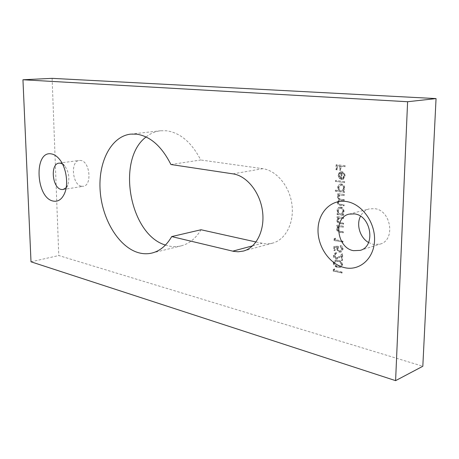 <?xml version="1.0" encoding="UTF-8"?>
<svg xmlns="http://www.w3.org/2000/svg" width="459" height="459" viewBox="0 0 459 459"><rect width="100%" height="100%" fill="white"/><g stroke="black" fill="none" stroke-linecap="round" stroke-linejoin="round"><path stroke-width="0.34" stroke-dasharray="2.29 1.72" d="M66.153 187.725L67.725 185.155C69.888 178.316 68.907 171.93 64.782 166.003L62.504 163.989M170.92 164.511L200.738 159.99C191.661 142.456 180.244 132.714 166.485 130.769L160.512 130.769C155.24 131.4 150.432 133.466 146.094 136.971M165.452 245.054L167.856 245.766C172.332 246.885 176.744 246.925 181.098 245.875C189.097 243.849 195.741 238.473 201.025 229.752M368.571 242.53L373.46 244.423L380.092 244.096C395.698 240.264 391.234 210.36 374.762 208.661L369.254 208.891C365.387 209.975 362.472 212.425 360.51 216.246M81.518 186.256L83.234 186.297C92.293 185.614 89.947 161.275 80.704 160.466L79.287 160.443C70.175 161.046 72.304 185.057 81.518 186.256M342.621 264.751C342.116 262.106 340.653 260.655 338.226 260.402L335.363 260.316L333.676 262.732C334.163 265.377 335.615 266.863 338.036 267.172L340.876 267.236L342.621 264.751L342.162 264.906C341.651 262.255 340.188 260.804 337.767 260.551L338.226 260.402M334.341 246.294L334.232 250.396L335.099 250.58L335.19 247.177L337.445 247.108L337.245 248.256C337.342 250.27 338.243 251.521 339.947 252.002L341.266 251.968L343.08 249.134C343.005 247.355 342.225 246.162 340.739 245.554L340.716 246.46L342.19 249.002L340.848 251.079L339.941 251.096C338.725 250.689 338.117 249.748 338.122 248.273L338.627 246.156L333.877 246.431L333.768 250.534L334.232 250.396M343.527 226.253L337.233 225.076L337.204 225.983L338.335 226.195L337.021 228.777C337.239 230.854 338.272 231.979 340.113 232.151L343.332 232.776L343.361 231.864L338.971 230.906L337.79 228.766L339.276 226.608L343.498 227.165L343.527 226.253L337.233 225.076M337.554 213.492L337.526 214.405L343.837 215.518L343.866 214.6L342.77 214.405L344.066 211.559C343.946 209.143 342.884 207.657 340.882 207.089L339.803 207.118C338.403 207.588 337.64 208.702 337.526 210.463L338.713 213.699L337.084 213.613L337.061 214.525L337.526 214.405M335.649 190.146L335.627 191.07L344.514 192.424L344.543 191.495L343.435 191.328L344.743 188.419C344.623 185.981 343.556 184.507 341.536 183.984L340.584 184.007C339.098 184.466 338.294 185.625 338.163 187.473L339.413 190.714L335.649 190.146L335.185 190.25L335.156 191.173L335.627 191.07M344.325 175.791L342.896 178.408L343.24 179.285L345.111 176.015C345.002 173.617 343.94 172.194 341.921 171.741L339.769 172.337L338.507 175.137L339.671 178.362L341.852 179.492L342.047 172.693C343.481 173.032 344.244 174.064 344.325 175.791L343.854 175.883L342.425 178.499L342.896 178.408M256.019 241.991L265.072 243.798L268.888 243.798L272.623 243.132C285.573 239.77 294.391 222.844 291.947 204.536C289.618 186.222 276.484 170.455 262.772 168.677L200.738 159.99M52.114 78.351L58.781 255.537L422.819 366.271M345.294 165.722L336.567 164.626L336.43 169.687L337.319 169.801L337.428 165.67L340.102 166.009L339.987 170.146L340.882 170.266L340.997 166.124L345.271 166.663L345.294 165.722L336.567 164.626M344.829 181.649L335.913 180.387L335.89 181.311L344.801 182.584L344.829 181.649L335.913 180.387M344.451 194.547L338.105 193.566L338.082 194.484L339.178 194.656L338.26 195.557L337.899 197.054L339.356 199.682L337.755 202.184C337.99 204.106 338.966 205.116 340.687 205.213L344.124 205.781L344.152 204.857L340.71 204.289C339.425 204.284 338.702 203.572 338.535 202.149L339.953 200.17L344.273 200.635L344.302 199.705L341.071 199.189C339.7 199.223 338.903 198.5 338.679 197.014L340.13 195.029L344.428 195.471L344.451 194.547L338.105 193.566M343.78 217.618L337.468 216.493L337.445 217.405L338.576 217.606L337.256 220.211C337.48 222.294 338.512 223.413 340.36 223.567L343.584 224.164L343.613 223.246L339.212 222.328L338.031 220.188L339.551 218.002L343.751 218.536L343.78 217.618L337.468 216.493M335.443 238.118L334.554 238.537L334.502 240.39L343.062 242.128L343.085 241.222L335.397 239.667L335.443 238.118L334.554 238.537M334.743 255.531L335.902 253.695L336.768 253.643L336.791 252.748L335.558 252.794L333.877 255.388C333.945 257.247 334.754 258.434 336.309 258.951L337.463 258.91L341.777 255.594L341.645 260.259L342.523 260.454L342.724 253.632L337.25 258.038L336.401 258.073L334.743 255.531L334.284 255.674L335.443 253.838L336.768 253.643M334.6 268.813L333.722 269.192L333.67 271.022L342.156 273.013L342.184 272.118L334.559 270.34L334.6 268.813L333.722 269.192M31.005 261.802L58.781 255.537M336.097 164.718L335.959 169.773L336.43 169.687M335.959 169.773L337.319 169.801M336.849 169.893L336.958 165.762L337.428 165.67M336.958 165.762L340.102 166.009M339.631 166.101L339.517 170.237L339.987 170.146M339.517 170.237L340.882 170.266M340.412 170.358L340.526 166.215L340.997 166.124M340.526 166.215L345.271 166.663M344.801 166.755L344.824 165.814M342.425 178.499L342.77 179.383L343.24 179.285M342.77 179.383L344.64 176.107L345.111 176.015M344.64 176.107C344.531 173.709 343.47 172.286 341.456 171.832L341.921 171.741M341.456 171.832L339.769 172.337M339.304 172.429L338.036 175.235L338.507 175.137M338.036 175.235L339.201 178.459L339.671 178.362M339.201 178.459L341.852 179.492M341.387 179.589L341.576 172.791L342.047 172.693M341.576 172.791C343.016 173.129 343.774 174.156 343.854 175.883M340.79 172.785L340.63 178.551L338.817 175.39L339.465 173.513L341.261 172.687L341.1 178.453L339.281 175.292L339.935 173.422L341.261 172.687M340.63 178.551L341.1 178.453M339.465 173.513L339.935 173.422M338.817 175.39L339.281 175.292M335.449 180.485L335.42 181.414L335.89 181.311M335.42 181.414L344.801 182.584M344.336 182.682L344.365 181.747M335.156 191.173L344.514 192.424M344.049 192.528L344.072 191.598L344.543 191.495M344.072 191.598L343.435 191.328M342.971 191.432L344.279 188.523L344.743 188.419M344.279 188.523C344.152 186.084 343.085 184.604 341.071 184.088L341.536 183.984M341.071 184.088L340.113 184.111C338.627 184.57 337.824 185.723 337.698 187.576L338.163 187.473M337.698 187.576L338.943 190.824L339.413 190.714M338.943 190.824L335.185 190.25M343.493 188.437L341.697 191.099L340.905 191.116C339.356 190.714 338.541 189.573 338.472 187.702L340.343 185.04L341.054 185.017C342.586 185.442 343.395 186.583 343.493 188.437L343.957 188.333L342.162 190.996L341.37 191.013C339.821 190.605 339.012 189.469 338.943 187.599L340.813 184.937L341.519 184.914C343.051 185.338 343.866 186.48 343.957 188.333M340.905 191.116L341.37 191.013M338.472 187.702L338.943 187.599M341.054 185.017L341.519 184.914M337.64 193.669L337.612 194.593L338.082 194.484M337.612 194.593L339.178 194.656M338.708 194.765L337.795 195.666L338.26 195.557M337.795 195.666L337.428 197.163L337.899 197.054M337.428 197.163L338.885 199.791L339.356 199.682M338.885 199.791L337.29 202.293L337.755 202.184M337.29 202.293C337.526 204.221 338.501 205.23 340.222 205.322L344.124 205.781M343.659 205.896L343.688 204.972L344.152 204.857M343.688 204.972L340.245 204.404C338.96 204.398 338.231 203.681 338.065 202.258L338.535 202.149M338.065 202.258L339.482 200.285L344.273 200.635M343.808 200.744L343.837 199.82L344.302 199.705M343.837 199.82L340.601 199.304C339.235 199.338 338.438 198.609 338.208 197.123L338.679 197.014M338.208 197.123L339.666 195.132L344.428 195.471M343.957 195.58L343.986 194.65M337.061 214.525L343.837 215.518M343.372 215.638L343.401 214.72L343.866 214.6M343.401 214.72L342.305 214.525L342.77 214.405M342.305 214.525L343.602 211.674L344.066 211.559M343.602 211.674C343.481 209.258 342.414 207.772 340.412 207.204L340.882 207.089M340.412 207.204L339.339 207.233C337.933 207.703 337.176 208.816 337.061 210.578L337.526 210.463M337.061 210.578L338.249 213.814L338.713 213.699M338.249 213.814L337.084 213.613M342.821 211.576L341.14 214.141L340.245 214.164C338.708 213.728 337.904 212.58 337.83 210.727L339.58 208.156L340.394 208.128C341.921 208.587 342.724 209.734 342.821 211.576L343.286 211.456L341.605 214.026L340.716 214.049C339.172 213.607 338.369 212.46 338.3 210.606L340.044 208.042L340.865 208.013C342.385 208.472 343.194 209.62 343.286 211.456M340.245 214.164L340.716 214.049M337.83 210.727L338.3 210.606M340.394 208.128L340.865 208.013M337.004 216.614L336.981 217.526L337.445 217.405M336.981 217.526L338.576 217.606M338.111 217.727L336.791 220.331L337.256 220.211M336.791 220.331C337.015 222.42 338.048 223.539 339.895 223.694L343.584 224.164M343.12 224.29L343.148 223.372L343.613 223.246M343.148 223.372L339.212 222.328M338.748 222.454L337.566 220.314L338.031 220.188M337.566 220.314L339.081 218.128L339.763 217.962M339.299 218.082L343.751 218.536M343.286 218.656L343.315 217.738M336.768 225.203L336.74 226.109L337.204 225.983M336.74 226.109L338.335 226.195M337.87 226.321L336.556 228.903L337.021 228.777M336.556 228.903C336.774 230.986 337.807 232.111 339.654 232.283L343.332 232.776M342.873 232.902L342.896 231.99L343.361 231.864M342.896 231.99L338.971 230.906M338.507 231.038L337.325 228.892L337.79 228.766M337.325 228.892L338.811 226.735L339.522 226.562M339.058 226.689L343.498 227.165M343.034 227.297L343.062 226.379M334.089 238.669L334.037 240.527L334.502 240.39M334.037 240.527L343.062 242.128M342.598 242.266L342.626 241.354L343.085 241.222M342.626 241.354L335.397 239.667M334.932 239.799L334.978 238.255M333.768 250.534L335.099 250.58M334.634 250.723L334.731 247.321L335.19 247.177M334.731 247.321L337.445 247.108M336.981 247.246L336.786 248.394L337.245 248.256M336.786 248.394C336.883 250.407 337.784 251.658 339.488 252.146L339.947 252.002M339.488 252.146L340.808 252.111L343.08 249.134M342.615 249.277C342.546 247.499 341.766 246.305 340.28 245.697L340.739 245.554M340.28 245.697L340.251 246.598L340.716 246.46M340.251 246.598L341.731 249.145L342.19 249.002M341.731 249.145L340.383 251.216L339.941 251.096M339.482 251.239C338.26 250.832 337.658 249.891 337.663 248.417L338.122 248.273M337.663 248.417L338.163 246.294L338.627 246.156M338.163 246.294L333.877 246.431M336.304 253.787L336.327 252.886L336.791 252.748M336.327 252.886L335.099 252.938L333.412 255.531L333.877 255.388M333.412 255.531C333.481 257.39 334.295 258.578 335.85 259.094L336.309 258.951M335.85 259.094L337.004 259.06L341.777 255.594M341.318 255.738L341.18 260.408L341.645 260.259M341.18 260.408L342.523 260.454M342.064 260.603L342.265 253.775L342.724 253.632M342.265 253.775L339.063 256.753M338.604 256.902L336.401 258.073M335.942 258.216L334.284 255.674M337.767 260.551L334.898 260.46L333.217 262.881L333.676 262.732M333.217 262.881C333.699 265.531 335.15 267.012 337.572 267.327L338.036 267.172M337.572 267.327L340.417 267.385L342.162 264.906M337.594 266.432C335.718 266.226 334.548 265.118 334.077 263.105L335.334 261.343L337.738 261.446C339.631 261.596 340.813 262.691 341.278 264.734L340.073 266.461L338.059 266.283C336.183 266.077 335.013 264.969 334.542 262.955L335.799 261.194L338.197 261.297C340.09 261.446 341.272 262.542 341.737 264.585L340.532 266.312L338.059 266.283M334.077 263.105L334.542 262.955M339.746 266.541L340.211 266.392M341.278 264.734L341.737 264.585M333.257 269.347L333.205 271.177L333.67 271.022M333.205 271.177L342.156 273.013M341.697 273.168L341.726 272.273L342.184 272.118M341.726 272.273L334.559 270.34M334.095 270.489L334.141 268.968M233 173.869L262.772 168.677M252.616 245.84L262.009 243.322M340.222 205.322L340.687 205.213M340.245 204.404L340.71 204.289M341.335 200.348L341.8 200.233M340.601 199.304L341.071 199.189M341.278 195.161L341.748 195.058M339.895 223.694L340.36 223.567M340.176 222.827L340.641 222.701M340.997 218.249L341.462 218.123M339.654 232.283L340.113 232.151M339.93 231.422L340.394 231.29M340.75 226.866L341.215 226.74M338.96 257.751L339.419 257.602M337.738 261.446L338.197 261.297M64.782 166.003L60.077 160.042M67.725 185.155L65.029 192.178M130.654 134.126L160.512 130.769M360.172 250.379L380.092 244.096M63.084 189.527L83.234 186.297M59.016 163.146L79.287 160.443M349.098 214.123L369.254 208.891M243.379 251.062L272.623 243.132M151.986 253.041L181.098 245.875M340.98 171.764L340.509 171.861M340.584 184.007L340.113 184.111M342.162 190.996L341.697 191.099M340.813 184.937L340.343 185.04M339.953 200.17L339.482 200.285M340.13 195.029L339.666 195.132M339.803 207.118L339.339 207.233M341.605 214.026L341.14 214.141M340.044 208.042L339.58 208.156M339.551 218.002L339.081 218.128M339.276 226.608L338.811 226.735M341.266 251.968L340.808 252.111M340.848 251.079L340.383 251.216M335.902 253.695L335.443 253.838M335.558 252.794L335.099 252.938M337.463 258.91L337.004 259.06M337.25 258.038L336.786 258.182M335.363 260.316L334.898 260.46M340.876 267.236L340.417 267.385M335.799 261.194L335.334 261.343M340.532 266.312L340.073 266.461"/><path stroke-width="0.69" d="M51.425 153.92C54.156 154.39 56.75 156.06 59.2 158.929C66.211 166.887 68.821 183.921 64.524 193.491C61.81 199.447 58.046 201.977 53.238 201.076C35.716 198.15 33.627 150.231 51.425 153.92M62.504 163.989L60.422 163.174L59.016 163.146C49.997 163.731 52.24 188.213 61.38 189.481L63.084 189.527L66.153 187.725M346.465 201.535C361.726 203.762 375.342 222.265 374.538 240.516C373.959 258.807 359.431 271.275 344.497 267.637C329.539 264.258 317.536 246.598 318.018 229.483C318.294 212.333 331.203 199.028 346.465 201.535M353.487 250.671L360.172 250.379C375.898 246.546 371.274 215.753 354.658 213.917L349.098 214.123C333.016 217.423 336.751 248.021 353.487 250.671M170.92 164.511C161.74 146.341 150.294 136.22 136.593 134.148L130.654 134.126C110.883 136.415 97.939 162.543 100.194 191.173C102.265 219.815 118.961 247.39 138.819 252.8C143.277 253.999 147.666 254.079 151.986 253.041C159.933 251.027 166.508 245.542 171.712 236.58L233.511 251.331L238.118 251.784L243.379 251.062C256.34 247.705 265.09 230.24 262.514 211.238C260.052 192.229 246.753 175.791 233 173.869L170.92 164.511M146.094 136.971C116.012 159.29 129.587 234.647 165.452 245.054M171.712 236.58L201.025 229.752L256.019 241.991M395.601 380.649L422.819 366.271L436.05 98.587L52.114 78.351L22.95 79.757L31.005 261.802L395.601 380.649L407.598 101.732L22.95 79.757M360.51 216.246C356.046 224.68 360.04 237.768 368.571 242.53M407.598 101.732L436.05 98.587M232.742 251.159L252.616 245.84M60.077 160.042L59.2 158.929M65.029 192.178L64.524 193.491"/></g></svg>
